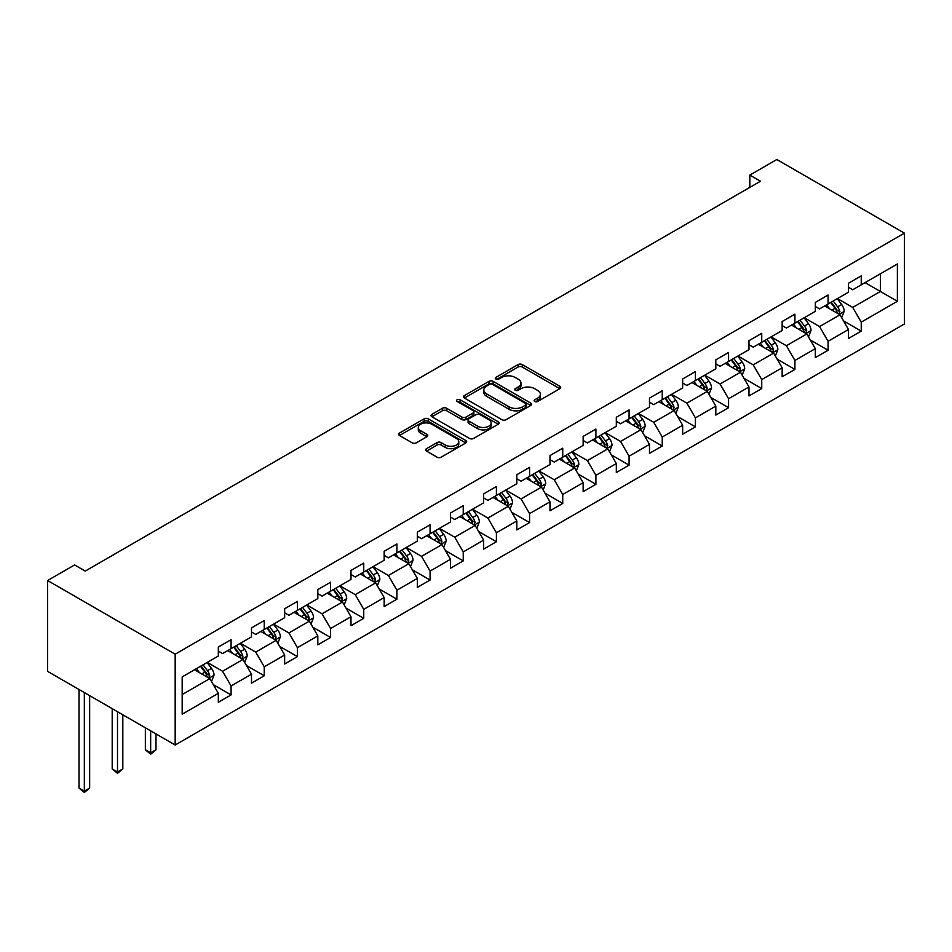 <?xml version="1.0" encoding="UTF-8"?>
<svg xmlns="http://www.w3.org/2000/svg" width="952" height="952" viewBox="0 0 952 952"><rect width="100%" height="100%" fill="white"/><g stroke="black" fill="none" stroke-linecap="round" stroke-linejoin="round"><path stroke-width="1.43" d="M534.738 401.482A2.071 1.19 0 0 0 537.666 401.482L559.835 388.678A2.951 1.702 0 0 0 560.692 387.476A2.951 1.702 0 0 0 559.835 386.262L522.267 364.58A2.951 1.702 0 0 0 518.09 364.58L495.921 377.385A2.071 1.19 0 0 0 495.314 378.23A2.071 1.19 0 0 0 495.921 379.063A2.071 1.19 0 0 0 498.848 379.063L501.716 377.408A9.449 5.45 0 0 1 515.068 377.408L518.197 379.217A9.449 5.45 0 0 1 520.97 383.073A9.449 5.45 0 0 1 518.197 386.928L515.329 388.583A2.071 1.19 0 0 0 514.723 389.428A2.071 1.19 0 0 0 515.329 390.272A2.071 1.19 0 0 0 518.257 390.272L521.125 388.618A9.449 5.45 0 0 1 534.477 388.618L537.606 390.427A9.449 5.45 0 0 1 540.379 394.283A9.449 5.45 0 0 1 537.606 398.138L534.738 399.792A2.071 1.19 0 0 0 534.131 400.637A2.071 1.19 0 0 0 534.738 401.482L534.738 399.792M426.484 448.678A2.951 1.702 0 0 0 425.615 449.88A2.951 1.702 0 0 0 426.484 451.081L437.016 457.174A2.951 1.702 0 0 0 441.192 457.174L465.825 442.954A2.951 1.702 0 0 0 466.682 441.752A2.951 1.702 0 0 0 465.825 440.55L428.257 418.856A2.951 1.702 0 0 0 424.08 418.856L399.459 433.077A2.951 1.702 0 0 0 398.59 434.279A2.951 1.702 0 0 0 399.459 435.48L412.192 442.835A2.951 1.702 0 0 0 416.357 442.835L426.901 436.754A2.951 1.702 0 0 0 427.769 435.54A2.951 1.702 0 0 0 426.901 434.338L420.582 430.697A7.89 4.558 0 0 1 418.273 427.472A7.89 4.558 0 0 1 423.152 423.259A7.89 4.558 0 0 1 431.756 424.247L456.484 438.527A7.89 4.558 0 0 1 458.793 441.752A7.89 4.558 0 0 1 453.925 445.964A7.89 4.558 0 0 1 445.322 444.977L441.192 442.597A2.951 1.702 0 0 0 437.016 442.597L426.484 448.678L426.484 451.081M904.4 233.157L776.832 159.508L749.831 175.097L760.469 181.237L85.228 571.081L74.601 564.941L47.6 580.53L175.168 654.179L904.4 233.157L904.4 323.989L175.168 745.011L175.168 654.179M501.918 419.701A2.951 1.702 0 0 0 506.095 419.701L530.716 405.481A2.951 1.702 0 0 0 531.585 404.279A2.951 1.702 0 0 0 530.716 403.077L493.16 381.383A2.951 1.702 0 0 0 488.983 381.383L464.362 395.604A2.951 1.702 0 0 0 463.493 396.805A2.951 1.702 0 0 0 464.362 398.019L501.918 419.701M457.983 401.922A2.071 1.19 0 0 1 460.078 402.22L498.229 424.247L473.644 438.432A2.951 1.702 0 0 1 469.467 438.432L431.91 416.75L431.91 414.334A2.951 1.702 0 0 0 431.042 415.548A2.951 1.702 0 0 0 431.91 416.75M431.91 414.334L442.442 408.253A2.951 1.702 0 0 1 446.619 408.253L461.851 417.047A2.951 1.702 0 0 0 466.028 417.047L473.025 413.013A2.951 1.702 0 0 0 473.882 411.811A2.951 1.702 0 0 0 473.025 410.609L457.162 401.447A2.071 1.19 0 0 1 456.555 400.602A2.071 1.19 0 0 1 457.829 399.507A2.071 1.19 0 0 1 460.078 399.757L498.277 421.807A2.951 1.702 0 0 1 499.134 423.009A2.951 1.702 0 0 1 498.277 424.223L498.277 421.807M213.331 684.678L231.074 694.924L231.074 685.964L251.483 674.183L251.483 683.143L264.24 675.777L264.24 666.817L284.66 655.036L284.66 663.996L297.417 656.63L297.417 647.669L317.825 635.888L317.825 644.849L330.582 637.483L330.582 628.522L350.99 616.741L350.99 625.702L363.747 618.336L363.747 609.375L384.156 597.594L384.156 606.555L396.913 599.189L396.913 590.228L417.321 578.447L417.321 587.408L430.078 580.042L430.078 571.081L450.486 559.3L450.486 568.261L463.243 560.895L463.243 551.934L483.652 540.141L483.652 549.102L496.408 541.747L496.408 532.787L516.817 520.994L516.817 529.955L529.574 522.588L529.574 513.628L549.982 501.847L549.982 510.808L562.739 503.441L562.739 494.481L583.148 482.7L583.148 491.66L595.904 484.294L595.904 475.334L616.325 463.553L616.325 472.513L629.082 465.147L629.082 456.187L649.49 444.405L649.49 453.366L662.247 446L662.247 437.039L682.655 425.258L682.655 434.219L695.412 426.853L695.412 417.892L715.821 406.111L715.821 415.072L728.577 407.706L728.577 398.745L748.986 386.964L748.986 395.925L761.743 388.559L761.743 379.598L782.151 367.805L782.151 376.766L794.908 369.412L794.908 360.451L815.317 348.658L815.317 357.619L828.073 350.253L828.073 341.292L848.482 329.511L848.482 338.472L861.239 331.106L861.239 322.145L897.379 301.284L897.379 263.966L880.374 273.783L880.374 291.467L897.379 301.284M231.074 694.924L218.317 702.29L218.317 693.33L182.177 714.202L182.177 676.884L218.317 656.023L218.317 647.062L231.074 639.696L231.074 648.657L251.483 636.876L251.483 627.915L264.24 620.549L264.24 629.51L284.66 617.717L284.66 608.756L297.417 601.402L297.417 610.363L317.825 598.57L317.825 589.609L330.582 582.243L330.582 591.204L350.99 579.423L350.99 570.462L363.747 563.096L363.747 572.057L384.156 560.276L384.156 551.315L396.913 543.949L396.913 552.91L417.321 541.129L417.321 532.168L430.078 524.802L430.078 533.763L450.486 521.982L450.486 513.021L463.243 505.655L463.243 514.615L483.652 502.834L483.652 493.874L496.408 486.508L496.408 495.468L516.817 483.687L516.817 474.727L529.574 467.361L529.574 476.321L549.982 464.528L549.982 455.568L562.739 448.213L562.739 457.174L583.148 445.381L583.148 436.421L595.904 429.055L595.904 438.015L616.325 426.234L616.325 417.273L629.082 409.907L629.082 418.868L649.49 407.087L649.49 398.126L662.247 390.76L662.247 399.721L682.655 387.94L682.655 378.979L695.412 371.613L695.412 380.574L715.821 368.793L715.821 359.832L728.577 352.466L728.577 361.427L748.986 349.646L748.986 340.685L761.743 333.319L761.743 342.28L782.151 330.499L782.151 321.538L794.908 314.172L794.908 323.133L815.317 311.352L815.317 302.391L828.073 295.025L828.073 303.985L848.482 292.193L848.482 283.232L861.239 275.878L861.239 284.838L897.379 263.966M227.671 650.621L242.986 659.45L222.578 671.243L207.262 662.402M218.317 651.108L222.578 653.56L231.074 648.657M222.578 671.243L231.074 685.964M242.986 659.45L251.483 674.183M260.848 631.473L276.151 640.303L255.743 652.096L240.428 643.254M251.483 631.961L255.743 634.413L264.24 629.51M255.743 652.096L264.24 666.817M276.151 640.303L284.66 655.036M294.013 612.326L309.317 621.156L288.908 632.937L273.605 624.107M284.66 612.814L288.908 615.266L297.417 610.363M288.908 632.937L297.417 647.669M309.317 621.156L317.825 635.888M327.179 593.167L342.482 602.009L322.073 613.79L306.77 604.96M317.825 593.667L322.073 596.119L330.582 591.204M322.073 613.79L330.582 628.522M342.482 602.009L350.99 616.741M360.344 574.02L375.647 582.862L355.239 594.643L339.935 585.813M350.99 574.52L355.239 576.971L363.747 572.057M355.239 594.643L363.747 609.375M375.647 582.862L384.156 597.594M393.509 554.873L408.813 563.715L388.404 575.496L373.101 566.654M384.156 555.361L388.404 557.824L396.913 552.91M388.404 575.496L396.913 590.228M408.813 563.715L417.321 578.447M426.674 535.726L441.978 544.568L421.569 556.349L406.266 547.507M417.321 536.214L421.569 538.677L430.078 533.763M421.569 556.349L430.078 571.081M441.978 544.568L450.486 559.3M459.84 516.579L475.155 525.421L454.735 537.202L439.431 528.36M450.486 517.067L454.735 519.53L463.243 514.615M454.735 537.202L463.243 551.934M475.155 525.421L483.652 540.141M493.005 497.432L508.32 506.274L487.9 518.055L472.597 509.213M483.652 497.92L487.9 500.371L496.408 495.468M487.9 518.055L496.408 532.787M508.32 506.274L516.817 520.994M526.17 478.285L541.486 487.115L521.077 498.907L505.762 490.066M516.817 478.773L521.077 481.224L529.574 476.321M521.077 498.907L529.574 513.628M541.486 487.115L549.982 501.847M559.336 459.138L574.651 467.967L554.242 479.76L538.927 470.919M549.982 459.626L554.242 462.077L562.739 457.174M554.242 479.76L562.739 494.481M574.651 467.967L583.148 482.7M592.513 439.991L607.816 448.82L587.408 460.601L572.092 451.772M583.148 440.478L587.408 442.93L595.904 438.015M587.408 460.601L595.904 475.334M607.816 448.82L616.325 463.553M625.678 420.832L640.982 429.673L620.573 441.454L605.27 432.625M616.325 421.331L620.573 423.783L629.082 418.868M620.573 441.454L629.082 456.187M640.982 429.673L649.49 444.405M658.843 401.685L674.147 410.526L653.738 422.307L638.435 413.477M649.49 402.184L653.738 404.636L662.247 399.721M653.738 422.307L662.247 437.039M674.147 410.526L682.655 425.258M692.009 382.537L707.312 391.379L686.904 403.16L671.6 394.318M682.655 383.025L686.904 385.489L695.412 380.574M686.904 403.16L695.412 417.892M707.312 391.379L715.821 406.111M725.174 363.39L740.477 372.232L720.069 384.013L704.766 375.171M715.821 363.878L720.069 366.341L728.577 361.427M720.069 384.013L728.577 398.745M740.477 372.232L748.986 386.964M758.339 344.243L773.643 353.085L753.234 364.866L737.931 356.024M748.986 344.731L753.234 347.183L761.743 342.28M753.234 364.866L761.743 379.598M773.643 353.085L782.151 367.805M791.505 325.096L806.82 333.938L786.4 345.719L771.096 336.877M782.151 325.584L786.4 328.035L794.908 323.133M786.4 345.719L794.908 360.451M806.82 333.938L815.317 348.658M824.67 305.949L839.985 314.779L819.565 326.572L804.261 317.73M815.317 306.437L819.565 308.888L828.073 303.985M819.565 326.572L828.073 341.292M839.985 314.779L848.482 329.511M865.071 282.625L880.374 291.467L852.742 307.425L837.427 298.583M848.482 287.29L852.742 289.741L861.239 284.838M852.742 307.425L861.239 322.145M47.6 580.53L47.6 671.362L175.168 745.011M749.831 175.097L749.831 187.377M182.177 694.567L209.821 678.609L194.505 669.768M209.821 678.609L218.317 693.33M843.484 320.86L861.239 331.106M810.319 340.007L828.073 350.253M777.153 359.154L794.908 369.412M743.988 378.301L761.743 388.559M710.823 397.448L728.577 407.706M677.657 416.607L695.412 426.853M644.492 435.754L662.247 446M611.327 454.901L629.082 465.147M578.162 474.048L595.904 484.294M544.996 493.195L562.739 503.441M511.819 512.343L529.574 522.588M478.654 531.49L496.408 541.747M445.488 550.637L463.243 560.895M412.323 569.796L430.078 580.042M379.158 588.943L396.913 599.189M345.993 608.09L363.747 618.336M312.827 627.237L330.582 637.483M279.662 646.384L297.417 656.63M246.497 665.531L264.24 675.777M535.559 401.768L537.606 400.59A9.449 5.45 0 0 0 540.379 396.734L540.379 394.283M520.97 383.073L520.97 385.524A9.449 5.45 0 0 1 518.197 389.38L516.163 390.57M559.8 388.702L522.267 367.032A2.951 1.702 0 0 0 518.09 367.032L496.754 379.36M530.68 405.504L493.16 383.846A2.951 1.702 0 0 0 488.983 383.846L464.397 398.031M525.504 405.124A2.071 1.19 0 0 0 526.111 404.279A2.071 1.19 0 0 0 525.504 403.434L492.529 384.394A2.071 1.19 0 0 0 489.614 384.394L486.579 386.143A9.449 5.45 0 0 0 483.818 389.999A9.449 5.45 0 0 0 486.579 393.854L509.118 406.873A9.449 5.45 0 0 0 522.481 406.873L525.504 405.124L525.504 407.575A2.071 1.19 0 0 0 526.111 406.73L526.111 404.279M483.818 389.999L483.818 392.462A9.449 5.45 0 0 0 486.579 396.318L486.579 393.854M525.504 407.575L522.481 409.324A9.449 5.45 0 0 1 509.118 409.324L486.579 396.318M431.946 416.774L442.442 410.705L442.442 408.253M473.882 411.811L473.882 414.263A2.951 1.702 0 0 1 473.025 415.465L466.028 419.511A2.951 1.702 0 0 1 461.851 419.511L446.619 410.705A2.951 1.702 0 0 0 442.442 410.705M477.666 426.175A7.89 4.558 0 0 0 486.27 427.162A7.89 4.558 0 0 0 491.137 422.95A7.89 4.558 0 0 0 488.828 419.737L480.117 414.703A2.951 1.702 0 0 0 475.94 414.703L468.955 418.737A2.951 1.702 0 0 0 468.087 419.939A2.951 1.702 0 0 0 468.955 421.141L477.666 426.175L477.666 428.626A7.89 4.558 0 0 0 486.27 429.626A7.89 4.558 0 0 0 491.137 425.413L491.137 422.95M468.087 419.939L468.087 422.402A2.951 1.702 0 0 0 468.955 423.604L468.955 421.141M477.666 428.626L468.955 423.604M458.793 441.752L458.793 444.203A7.89 4.558 0 0 1 453.925 448.416A7.89 4.558 0 0 1 445.322 447.428L441.192 445.048A2.951 1.702 0 0 0 437.016 445.048L426.52 451.105M418.273 427.472L418.273 429.923A7.89 4.558 0 0 0 420.582 433.148L420.582 430.697M426.865 436.778L420.582 433.148M465.778 442.977L428.257 421.308A2.951 1.702 0 0 0 424.08 421.308L399.495 435.504L399.459 433.077M841.663 317.694L844.186 311.316A7.973 4.605 -120 0 0 841.651 304.533L837.26 298.678M829.608 308.793L826.633 304.818M838.748 314.077L839.89 311.661A7.973 4.605 -120 0 0 837.605 306.865L833.214 301.01M831.227 302.165L836.094 308.662A4.058 2.344 60 0 1 836.832 309.9L839.89 311.661M830.668 302.486L835.059 308.341A7.973 4.605 60 0 1 837.332 313.137M808.498 336.841L811.021 330.475A7.973 4.605 -120 0 0 808.486 323.68L804.095 317.825M796.443 327.94L793.456 323.966M805.582 333.224L806.725 330.808A7.973 4.605 -120 0 0 804.44 326.012L800.049 320.158M798.062 321.312L802.929 327.809A4.058 2.344 60 0 1 803.667 329.047L806.725 330.808M797.502 321.633L801.893 327.488A7.973 4.605 60 0 1 804.166 332.284M775.333 355.988L777.855 349.622A7.973 4.605 -120 0 0 775.309 342.839L770.93 336.972M763.278 347.087L760.291 343.113M772.417 352.371L773.559 349.955A7.973 4.605 -120 0 0 771.275 345.171L766.884 339.305M764.884 340.459L769.763 346.956A4.058 2.344 60 0 1 770.501 348.194L773.559 349.955M764.337 340.78L768.728 346.635A7.973 4.605 60 0 1 771.001 351.431M742.155 375.136L744.69 368.769A7.973 4.605 -120 0 0 742.143 361.986L737.764 356.119M730.113 366.246L727.126 362.26M739.252 371.518L740.394 369.102A7.973 4.605 -120 0 0 738.109 364.318L733.718 358.452M731.719 359.606L736.586 366.103A4.058 2.344 60 0 1 737.324 367.341L740.394 369.102M731.172 359.927L735.551 365.782A7.973 4.605 60 0 1 737.836 370.578M708.99 394.283L711.525 387.916A7.973 4.605 -120 0 0 708.978 381.133L704.587 375.278M696.947 385.393L693.96 381.407M706.087 390.665L707.217 388.249A7.973 4.605 -120 0 0 704.944 383.466L700.553 377.611M698.554 378.753L703.421 385.251A4.058 2.344 60 0 1 704.159 386.488L707.217 388.249M698.006 379.075L702.386 384.941A7.973 4.605 60 0 1 704.67 389.725M675.825 413.43L678.359 407.063A7.973 4.605 -120 0 0 675.813 400.28L671.422 394.425M663.782 404.54L660.795 400.554M672.909 409.812L674.052 407.408A7.973 4.605 -120 0 0 671.779 402.613L667.388 396.758M665.388 397.9L670.256 404.41A4.058 2.344 60 0 1 670.993 405.635L674.052 407.408M664.841 398.222L669.22 404.088A7.973 4.605 60 0 1 671.505 408.872M642.659 432.589L645.194 426.21A7.973 4.605 -120 0 0 642.648 419.427L638.256 413.573M630.605 423.688L627.63 419.713M639.744 428.959L640.886 426.555A7.973 4.605 -120 0 0 638.613 421.76L634.222 415.905M632.223 417.059L637.09 423.557A4.058 2.344 60 0 1 637.828 424.782L640.886 426.555M631.664 417.381L636.055 423.235A7.973 4.605 60 0 1 638.34 428.031M609.494 451.736L612.029 445.357A7.973 4.605 -120 0 0 609.482 438.575L605.091 432.72M597.439 442.835L594.465 438.86M606.579 448.106L607.721 445.703A7.973 4.605 -120 0 0 605.436 440.907L601.057 435.052M599.058 436.206L603.925 442.704A4.058 2.344 60 0 1 604.663 443.93L607.721 445.703M598.499 436.528L602.89 442.382A7.973 4.605 60 0 1 605.174 447.178M576.329 470.883L578.852 464.505A7.973 4.605 -120 0 0 576.317 457.722L571.926 451.867M564.274 461.982L561.299 458.007M573.413 467.253L574.556 464.85A7.973 4.605 -120 0 0 572.271 460.054L567.892 454.199M565.893 455.353L570.76 461.851A4.058 2.344 60 0 1 571.497 463.088L574.556 464.85M565.333 455.675L569.724 461.53A7.973 4.605 60 0 1 572.009 466.325M543.164 490.03L545.686 483.664A7.973 4.605 -120 0 0 543.152 476.869L538.761 471.014M531.109 481.129L528.134 477.154M540.248 486.412L541.39 483.997A7.973 4.605 -120 0 0 539.106 479.201L534.726 473.346M532.727 474.501L537.594 480.998A4.058 2.344 60 0 1 538.332 482.236L541.39 483.997M532.168 474.822L536.559 480.677A7.973 4.605 60 0 1 538.844 485.472M509.998 509.177L512.521 502.811A7.973 4.605 -120 0 0 509.986 496.016L505.595 490.161M497.944 500.276L494.969 496.301M507.083 505.56L508.225 503.144A7.973 4.605 -120 0 0 505.94 498.348L501.549 492.493M499.562 493.648L504.429 500.145A4.058 2.344 60 0 1 505.167 501.383L508.225 503.144M499.003 493.969L503.394 499.824A7.973 4.605 60 0 1 505.667 504.62M476.833 528.324L479.356 521.958A7.973 4.605 -120 0 0 476.821 515.175L472.43 509.308M464.778 519.423L461.791 515.448M473.917 524.707L475.06 522.291A7.973 4.605 -120 0 0 472.775 517.507L468.384 511.64M466.397 512.795L471.264 519.292A4.058 2.344 60 0 1 472.002 520.53L475.06 522.291M465.837 513.116L470.228 518.971A7.973 4.605 60 0 1 472.501 523.767M443.668 547.471L446.19 541.105A7.973 4.605 -120 0 0 443.644 534.322L439.265 528.455M431.613 538.582L428.626 534.596M440.752 543.854L441.895 541.438A7.973 4.605 -120 0 0 439.61 536.654L435.219 530.788M433.231 531.942L438.098 538.439A4.058 2.344 60 0 1 438.836 539.677L441.895 541.438M432.672 532.263L437.063 538.118A7.973 4.605 60 0 1 439.336 542.914M410.49 566.618L413.025 560.252A7.973 4.605 -120 0 0 410.479 553.469L406.099 547.614M398.448 557.729L395.461 553.743M407.587 563.001L408.729 560.597A7.973 4.605 -120 0 0 406.445 555.801L402.053 549.947M400.054 551.089L404.921 557.598A4.058 2.344 60 0 1 405.659 558.824L408.729 560.597M399.507 551.41L403.898 557.277A7.973 4.605 60 0 1 406.171 562.061M377.325 585.766L379.86 579.399A7.973 4.605 -120 0 0 377.313 572.616L372.922 566.761M365.282 576.876L362.295 572.89M374.422 582.148L375.552 579.744A7.973 4.605 -120 0 0 373.279 574.948L368.888 569.094M366.889 570.248L371.756 576.745A4.058 2.344 60 0 1 372.494 577.971L375.552 579.744M366.341 570.557L370.721 576.424A7.973 4.605 60 0 1 373.005 581.208M344.16 604.925L346.695 598.546A7.973 4.605 -120 0 0 344.148 591.763L339.757 585.908M332.117 596.023L329.13 592.049M341.256 601.295L342.387 598.891A7.973 4.605 -120 0 0 340.114 594.096L335.723 588.241M333.724 589.395L338.591 595.892A4.058 2.344 60 0 1 339.328 597.118L342.387 598.891M333.176 589.716L337.555 595.571A7.973 4.605 60 0 1 339.84 600.367M310.995 624.072L313.529 617.693A7.973 4.605 -120 0 0 310.983 610.91L306.592 605.055M298.94 615.171L295.965 611.196M308.079 620.442L309.221 618.038A7.973 4.605 -120 0 0 306.949 613.243L302.558 607.388M300.558 608.542L305.425 615.04A4.058 2.344 60 0 1 306.163 616.265L309.221 618.038M299.999 608.863L304.39 614.718A7.973 4.605 60 0 1 306.675 619.514M277.829 643.219L280.364 636.84A7.973 4.605 -120 0 0 277.817 630.057L273.426 624.203M265.775 634.318L262.8 630.343M274.914 639.601L276.056 637.186A7.973 4.605 -120 0 0 273.783 632.39L269.392 626.535M267.393 627.689L272.26 634.187A4.058 2.344 60 0 1 272.998 635.424L276.056 637.186M266.834 628.011L271.225 633.865A7.973 4.605 60 0 1 273.51 638.661M150.666 730.874L150.666 752.842L155.985 749.771L155.985 733.944M155.985 749.771L150.666 754.198L145.358 749.771L145.358 727.804M145.358 749.771L150.666 752.842L150.666 754.198M244.664 662.366L247.199 655.999A7.973 4.605 -120 0 0 244.652 649.204L240.261 643.35M232.609 653.465L229.634 649.49M241.749 658.748L242.891 656.333A7.973 4.605 -120 0 0 240.606 651.537L236.227 645.682M234.228 646.836L239.095 653.334A4.058 2.344 60 0 1 239.833 654.571L242.891 656.333M233.668 647.158L238.06 653.012A7.973 4.605 60 0 1 240.344 657.808M117.501 711.727L117.501 771.989L122.82 768.918L122.82 714.785M122.82 768.918L117.501 773.345L112.193 768.918L112.193 708.657M112.193 768.918L117.501 771.989L117.501 773.345M211.499 681.513L214.021 675.146A7.973 4.605 -120 0 0 211.487 668.363L207.096 662.497M199.444 672.612L196.469 668.637M208.583 677.895L209.726 675.48A7.973 4.605 -120 0 0 207.441 670.696L203.062 664.829M201.062 665.983L205.929 672.481A4.058 2.344 60 0 1 206.667 673.718L209.726 675.48M200.503 666.305L204.894 672.16A7.973 4.605 60 0 1 207.179 676.955M84.335 692.568L84.335 791.136L89.655 788.077L89.655 695.638M89.655 788.077L84.335 792.492L79.028 788.077L79.028 689.51M79.028 788.077L84.335 791.136L84.335 792.492M537.606 400.59L537.606 398.138M515.329 390.272L515.329 388.583M518.197 389.38L518.197 386.928M495.921 379.063L495.921 377.385M518.09 367.032L518.09 364.58M522.267 367.032L522.267 364.58M559.835 388.678L559.835 386.262M464.362 398.019L464.362 395.604M488.983 383.846L488.983 381.383M493.16 383.846L493.16 381.383M530.716 405.481L530.716 403.077M509.118 409.324L509.118 406.873M522.481 409.324L522.481 406.873M446.619 410.705L446.619 408.253M461.851 419.511L461.851 417.047M466.028 419.511L466.028 417.047M473.025 415.465L473.025 413.013M460.078 402.22L460.078 399.757M437.016 445.048L437.016 442.597M441.192 445.048L441.192 442.597M445.322 447.428L445.322 444.977M426.901 436.754L426.901 434.338M424.08 421.308L424.08 418.856M428.257 421.308L428.257 418.856M465.825 442.954L465.825 440.55M839.2 314.327L844.138 311.471M837.605 306.865L841.651 304.533M831.941 310.138L835.059 308.341M806.023 333.474L810.973 330.63M804.44 326.012L808.486 323.68M798.776 329.285L801.893 327.488M772.857 352.621L777.808 349.777M771.275 345.171L775.309 342.839M765.61 348.444L768.728 346.635M739.692 371.78L744.642 368.924M738.109 364.318L742.143 361.986M732.445 367.591L735.551 365.782M706.527 390.927L711.465 388.071M704.944 383.466L708.978 381.133M699.28 386.738L702.386 384.941M673.361 410.074L678.3 407.218M671.779 402.613L675.813 400.28M666.102 405.885L669.22 404.088M640.196 429.221L645.135 426.365M638.613 421.76L642.648 419.427M632.937 425.032L636.055 423.235M607.031 448.368L611.969 445.512M605.436 440.907L609.482 438.575M599.772 444.179L602.89 442.382M573.866 467.515L578.804 464.659M572.271 460.054L576.317 457.722M566.607 463.327L569.724 461.53M540.7 486.662L545.639 483.806M539.106 479.201L543.152 476.869M533.441 482.474L536.559 480.677M507.535 505.81L512.473 502.965M505.94 498.348L509.986 496.016M500.276 501.621L503.394 499.824M474.358 524.968L479.308 522.112M472.775 517.507L476.821 515.175M467.111 520.78L470.228 518.971M441.192 544.116L446.143 541.26M439.61 536.654L443.644 534.322M433.945 539.927L437.063 538.118M408.027 563.263L412.978 560.407M406.445 555.801L410.479 553.469M400.78 559.074L403.898 557.277M374.862 582.41L379.812 579.554M373.279 574.948L377.313 572.616M367.615 578.221L370.721 576.424M341.697 601.557L346.635 598.701M340.114 594.096L344.148 591.763M334.438 597.368L337.555 595.571M308.531 620.704L313.47 617.848M306.949 613.243L310.983 610.91M301.272 616.515L304.39 614.718M275.366 639.851L280.305 636.995M273.783 632.39L277.817 630.057M268.107 635.662L271.225 633.865M242.201 658.998L247.139 656.154M240.606 651.537L244.652 649.204M234.942 654.809L238.06 653.012M209.035 678.145L213.974 675.301M207.441 670.696L211.487 668.363M201.776 673.957L204.894 672.16"/></g></svg>
